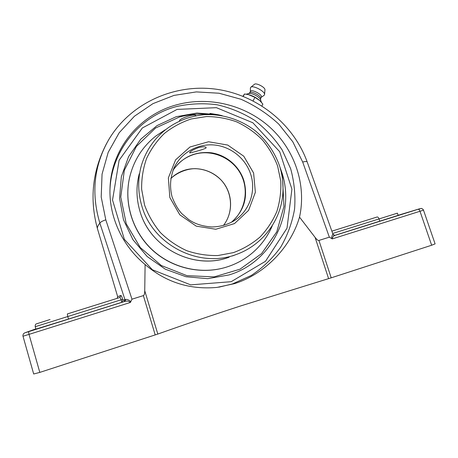 <?xml version="1.0" encoding="UTF-8"?>
<svg xmlns="http://www.w3.org/2000/svg" width="458" height="458" viewBox="0 0 458 458"><rect width="100%" height="100%" fill="white"/><g stroke="black" fill="none" stroke-linecap="round" stroke-linejoin="round"><path stroke-width="0.69" d="M120.872 295.473L119.79 297.523C120.191 297.551 120.637 298.307 121.135 299.801L122.721 299.303C121.937 296.853 121.318 295.576 120.872 295.473L117.677 296.687L117.162 298.347M50.031 319.518L36.176 323.943C35.501 324.184 35.18 325.106 35.203 326.703L35.89 329.113L68.477 319.054L121.645 302.349L122.99 300.208L122.721 299.303M121.645 302.349L123.86 301.713L124.948 299.624L122.99 300.208M123.86 301.713L124.96 301.381L125.858 299.429L124.948 299.624L99.861 223.138C97.835 225.542 97.05 227.483 97.52 228.954C89.316 199.15 92.401 170.553 106.766 143.165M28.568 331.672L24.732 332.863L23.616 333.642C23.003 334.609 22.797 335.468 22.997 336.224L29.02 334.38L28.568 331.672L124.96 301.381C127.129 300.774 128.938 301.135 130.398 302.457L130.765 301.679C128.887 299.95 127.255 299.2 125.858 299.429M334.844 235.412L334.85 235.412C334.266 235.578 333.653 235.229 333.006 234.364L334.935 235.389M332.88 234.462C332.296 234.839 331.861 236.179 331.558 238.481L332.245 238.899C332.554 237.107 333.418 235.95 334.85 235.429L418.154 209.254C418.83 209.203 419.442 209.873 419.992 211.27L423.49 210.136C423.507 209.472 421.28 208.075 421.366 208.47L418.154 209.254M331.873 231.158L377.18 216.977C377.873 216.909 378.491 217.561 379.029 218.935L397.412 213.147L398.162 215.352L334.592 235.441M379.802 221.231L379.029 218.935L332.685 233.466M307.198 161.96L307.186 161.926C306.82 161.331 305.326 161.371 302.692 162.046L329.342 237.17L331.558 238.481M119.79 297.523L67.372 313.925L67.75 316.541L121.135 299.801L121.868 302.263M68.477 319.054L67.75 316.541L35.203 326.703M222.199 115.691L217.997 114.7L196.957 113.029L176.198 116.71L157.06 125.584L140.824 139.14L128.618 156.562L121.341 176.731L119.567 198.303L123.5 219.788L132.917 239.671L147.184 256.543L165.298 269.195L185.971 276.735L207.732 278.676L229.052 274.932C272.098 262.165 296.068 212.472 281.424 171.298L280.004 167.347M332.245 238.899L419.992 211.27L431.659 245.23L435.1 243.885L423.49 210.136M329.342 237.17L318.94 240.439C318.087 240.685 316.799 239.66 315.081 237.364L299.521 217.126C290.687 247.446 264.615 274.285 234.427 283.657L217.006 287.406C189.784 289.88 165.813 282.254 145.106 264.524C121.794 245.408 108.701 215.884 110.034 187.597C111.363 148.255 140.211 114.231 177.269 104.647C209.18 96.106 245.11 104.922 269.922 127.267C294.631 149.68 306.694 184.643 299.521 217.126M431.659 245.23L331.203 277.829L318.94 240.439M22.997 336.224L33.686 373.997L39.812 372.394L157.815 334.059L144.739 290.71C144.734 293.664 144.276 295.296 143.365 295.61L131.973 299.189L105.798 219.834L101.201 197.02L102.054 174.137L108.185 152.365L119.2 132.734L134.412 116.24L152.966 103.634L173.983 95.407L196.339 91.909L218.998 93.22L241 99.26C254.934 105.466 267.524 113.75 278.762 124.112L292.811 141.791L302.692 162.046M315.081 237.364L328.598 278.636L331.203 277.829M328.598 278.636L241.36 305.715C212.695 315.001 184.849 324.453 157.815 334.059M333.006 234.364L307.186 161.926C293.051 122.939 255.839 94.033 214.39 88.978C172.947 83.991 130.095 103.708 108.815 139.524L108.815 139.524C93.964 165.487 90.982 193.356 99.861 223.138C100.434 222.073 102.409 220.974 105.798 219.834M130.765 301.679L131.973 299.189M145.106 264.524L144.739 290.71M242.866 96.38L244.486 93.993L248.379 94.6L254.929 97.348L259.772 100.583L262.898 104.103L261.947 105.918M243.232 96.352L244.486 93.993M253.085 100.846L254.929 97.348M259.514 100.348C256.365 97.674 252.799 95.796 248.82 94.709M261.455 102.306L260.453 99.598C259.732 96.93 251.505 92.596 248.917 93.518L246.215 94.193M260.568 99.907L260.659 98.258C261.112 95.865 251.602 90.856 249.919 92.59L248.614 93.592M261.289 97.205L261.352 97.096C262.875 94.863 251.763 88.904 250.532 91.291L250.457 91.44M261.26 97.273L264.117 95.333L264.575 94.543C265.234 91.434 252.931 84.942 250.766 87.266L250.389 88.096L250.4 91.537M264.575 94.543L264.942 89.831C265.44 87.426 256.131 82.52 254.459 84.301L250.766 87.266M128.973 180.566C124.376 205.493 133.455 232.653 152.571 250.251C171.733 267.787 199.579 274.525 224.031 267.833L226.08 267.243M165.069 129.877L155.76 136.089C141.797 147.27 132.929 161.76 129.162 179.553C124.255 204.594 133.181 232.046 152.342 249.873C171.55 267.644 199.602 274.514 224.231 267.775C234.782 264.827 244.177 259.863 252.427 252.873C261.197 245.322 267.833 236.254 272.333 225.674M172.992 170.336C182.29 157.054 195.051 151.203 211.27 152.789C226.149 154.959 239.208 166.025 243.805 180.349C248.299 197.009 244.125 211.018 231.279 222.376M198.709 147.522C203.026 146.571 205.51 146.594 206.152 147.585L206.089 147.928C204.875 149.216 189.354 153.361 189.612 152.817C189.996 151.472 193.024 149.709 198.709 147.522M282.615 180.131L283.96 206.478L276.769 231.845L261.638 253.555L240.032 269.178L214.201 276.884L186.944 275.659L161.336 265.526L140.308 247.572L126.271 223.842L120.775 197.06L124.336 170.273L136.398 146.434L155.497 128.068L179.467 117.002C189.217 114.363 199.127 113.538 209.197 114.529M283.622 179.244L280.073 167.571M221.964 115.651L209.964 113.429M196.076 115.748L195.411 115.181C192.366 114.151 178.528 119.086 179.57 120.82L179.61 120.952M24.944 332.789L35.827 328.896M39.812 372.394L29.02 334.38L130.398 302.457M398.139 215.277L419.912 208.682M231.175 281.693L190.677 284.865L152.359 269.745L124.347 239.322L112.531 200.06L119.12 160.254L142.323 127.988L177.08 109.405L216.411 107.676L252.856 122.767L279.689 151.701L291.918 189.148L287.017 228.17L265.508 261.278L231.175 281.693M218.809 287.183L232.338 283.983L251.299 275.453C262.858 267.724 272.665 258.272 280.731 247.102C287.601 235.2 292.215 222.496 294.58 209.003C295.587 195.343 294.276 181.906 290.647 168.681L282.237 150.087C274.703 138.614 265.491 128.687 254.608 120.305C242.975 113.006 230.471 107.825 217.098 104.762C203.495 103.01 189.996 103.6 176.605 106.519C139.948 115.971 111.386 150.573 109.972 189.755M143.365 295.61L155.21 334.947M250.669 174.189C256.457 191.427 249.284 211.659 233.706 220.996C226.91 224.901 219.525 226.893 211.562 226.968C199.883 226.075 193.682 222.846 188.845 219.668L181.637 213.485C177.962 209.386 174.767 203.844 172.059 196.86C169.386 186.24 170.302 176.067 174.801 166.34C182.318 151.884 198.738 143.302 214.945 145.054C231.164 146.806 245.665 158.645 250.669 174.189M173.027 170.256L174.206 167.525M253.612 173.021L243.759 156.195L227.718 145.054L208.556 141.751L189.967 146.995L175.597 159.859L168.367 177.893L169.838 197.535L179.799 214.802L196.247 226.143L215.804 229.258L234.496 223.578L248.585 210.365L255.364 192.32L253.612 173.021M277.611 165.996L280.76 181.099C281.235 191.444 279.935 201.549 276.867 211.419C272.813 220.928 267.214 229.452 260.081 236.986C252.186 243.765 243.307 248.975 233.437 252.61L217.985 255.53C207.337 255.764 196.917 254.15 186.721 250.675C176.908 246.186 168.138 240.152 160.409 232.572C153.482 224.26 148.197 215.048 144.545 204.944L141.648 189.32C141.453 178.694 143.091 168.435 146.554 158.531C151.008 149.073 156.945 140.721 164.365 133.473C172.471 127.032 181.437 122.194 191.261 118.954L206.466 116.55C216.834 116.59 226.916 118.364 236.712 121.874C246.129 126.311 254.562 132.179 262.005 139.472C268.714 147.442 273.918 156.281 277.611 165.996M139.953 211.247C136.238 198.698 136.009 186.206 139.266 173.759C136.009 186.217 136.238 198.72 139.953 211.27C150.693 248.957 194.988 270.334 229.166 257.184C194.072 270.443 150.207 248.099 139.953 211.247M232.487 255.925L236.025 254.585C199.041 268.571 152.686 244.95 141.848 206.048C137.921 192.801 137.669 179.622 141.104 166.506C148.839 139.112 171.802 117.712 204.531 114.683C222.336 113.847 240.433 119.309 255.696 131.102C266.642 140.572 274.571 152.096 279.483 165.67C283.17 177.263 283.977 189.022 281.905 200.959C277.462 225.199 259.732 246.267 236.025 254.585M172.935 170.49C178.219 162.367 185.496 156.934 194.77 154.18C212.186 149.188 232.091 157.81 240.673 173.92C249.358 189.967 245.339 211.132 231.135 222.451M223.407 225.491C232.584 213.8 232.956 196.505 224.472 184.185C216.016 171.842 199.711 165.87 185.421 169.981C179.834 171.613 174.956 174.458 170.794 178.517M117.677 296.687L97.52 228.954M282.918 176.364L281.424 171.303M218.088 114.723L210.05 113.441M109.977 189.377L110.034 187.597M260.654 98.436L261.352 97.096M249.787 92.693L250.486 91.371M223.401 225.491C233.843 212.249 232.607 191.988 220.813 179.742C213.674 172.758 205.138 169.059 195.211 168.653C187.27 168.71 177.675 172.174 170.794 178.523"/></g></svg>
